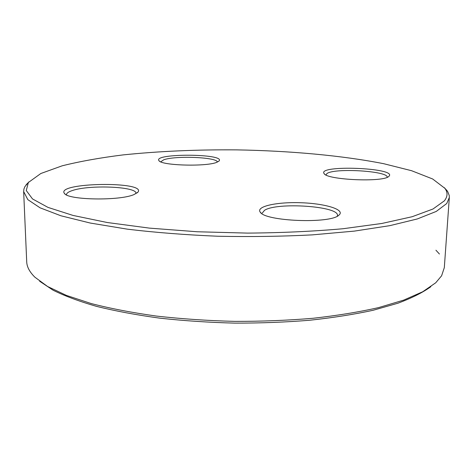<?xml version="1.0" encoding="UTF-8"?>
<svg xmlns="http://www.w3.org/2000/svg" width="473" height="473" viewBox="0 0 473 473"><rect width="100%" height="100%" fill="white"/><g stroke="black" fill="none" stroke-linecap="round" stroke-linejoin="round"><path stroke-width="0.71" d="M444.425 187.722L447.742 191.648L449.244 195.532L449.326 197.507L446.731 203.526L436.266 211.431L417.31 218.952L389.805 225.656L354.354 231.108L312.334 234.874C281.683 236.459 250.111 236.908 217.61 236.234C185.469 234.886 155.357 232.527 127.278 229.151L90.237 223.037L60.911 215.777L40.081 207.824L27.812 199.63L23.656 191.565L23.904 189.105L24.844 186.699L28.829 181.916M23.656 191.565L26.713 261.806C26.878 266.855 29.604 271.981 34.884 277.19L47.607 286.502L66.439 295.418L91.259 303.577C110.605 308.538 132.345 312.706 156.474 316.082C181.638 318.908 207.724 320.676 234.72 321.38C261.729 321.427 287.85 320.392 313.085 318.27C337.302 315.568 359.149 312.009 378.625 307.592L403.664 300.13L422.738 291.74L435.716 282.789L441.611 275.777L444.313 267.641L449.326 197.507M439.441 254.025L435.935 250.211M430.856 286.697C422.821 292.509 411.853 298.014 397.947 303.211L373.209 310.247C354.182 314.391 333.016 317.726 309.714 320.245C285.503 322.219 260.499 323.177 234.697 323.118C208.906 322.456 183.938 320.8 159.791 318.152C136.567 314.983 115.501 311.063 96.598 306.386C79.216 301.384 64.695 295.974 53.023 290.168L39.631 281.234M444.36 200.836C447.724 196.567 447.901 192.393 444.88 188.319L432.659 178.983L411.569 170.706L383.721 163.705C341.967 155.463 289.86 150.828 237.115 149.882C197.028 149.527 159.029 151.2 123.104 154.902C100.241 157.751 79.919 161.394 62.146 165.822L40.838 173.508L28.362 182.501L26.263 190.524L32.519 198.938L47.986 207.393L73.019 215.428L107.253 222.517L149.397 228.116L197.2 231.758L247.651 233.106C281.536 232.834 313.309 231.38 342.978 228.737L381.853 223.469L412.149 216.723L432.99 209.007L444.36 200.836M338.822 215.227C330.142 224.001 264.768 221.317 260.239 212.135C255.787 206.482 276.433 201.936 300.095 202.71C323.757 203.337 344.409 209.155 339.543 214.565L338.822 215.227M388.771 176.441C383.083 182.477 326.642 179.894 324.094 173.579C316.963 164.752 396.741 167.732 389.143 176.098L388.771 176.441M216.947 162.239C206.902 166.874 161.181 165.603 158.958 160.66C152.619 153.181 225.574 153.559 219.105 160.938L216.947 162.239M133.965 194.58C119.734 200.966 68.254 200.144 64.47 193.481C55.116 182.43 147.227 180.988 137.915 192.18L133.965 194.58M135.934 193.688L135.97 193.356C137.034 186.486 88.676 184.547 71.931 190.69C68.349 191.902 66.545 193.209 66.522 194.598L66.575 194.935M337.284 216.191L337.462 215.44C338.975 206.122 276.8 201.983 264.519 210.319L262.237 213.128M387.204 177.292C388.499 171.037 335.138 167.767 327.08 173.461L325.879 174.904M217.338 162.079C217.61 157.196 175.288 155.457 163.711 159.809L160.737 161.819M137.211 192.86L137.915 192.18M65.227 194.149L64.47 193.481M218.709 161.317L219.105 160.938M159.36 161.039L158.958 160.66M388.617 176.553L389.143 176.098M324.561 174.064L324.094 173.579M338.532 215.446L339.543 214.565M261.185 213.063L260.239 212.135M28.362 182.501L26.074 184.813M444.88 188.319L447.103 190.69"/></g></svg>
